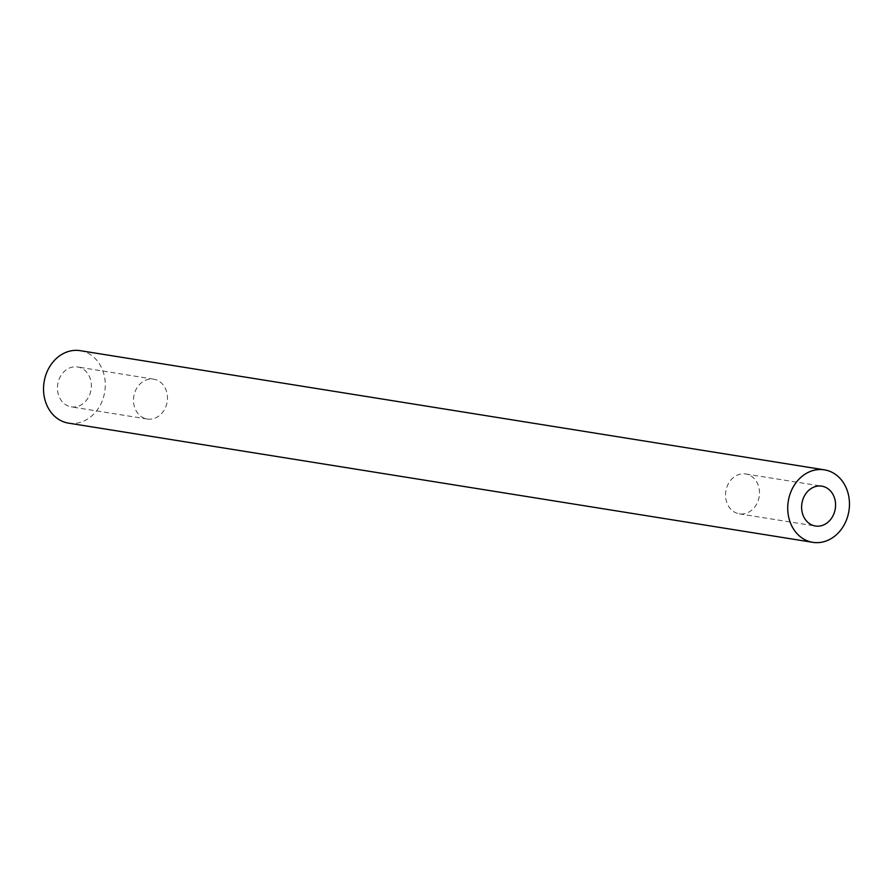 <?xml version="1.0" encoding="UTF-8"?>
<svg xmlns="http://www.w3.org/2000/svg" width="893" height="893" viewBox="0 0 893 893"><rect width="100%" height="100%" fill="white"/><g stroke="black" fill="none" stroke-linecap="round" stroke-linejoin="round"><path stroke-width="0.67" stroke-dasharray="4.46 3.35" d="M68.56 406.159A20.182 16.889 -80.9 0 1 58.045 382.639A20.182 16.889 -80.9 0 1 77.602 366.978A20.182 16.889 -80.9 0 1 80.247 367.682A20.182 16.889 -80.9 0 1 90.773 391.19A20.182 16.889 -80.9 0 1 71.217 406.851A20.182 16.889 -80.9 0 1 68.56 406.159M144.633 418.337A20.182 16.889 -80.9 0 1 134.117 394.818A20.182 16.889 -80.9 0 1 153.674 379.168A20.182 16.889 -80.9 0 1 156.32 379.86A20.182 16.889 -80.9 0 1 166.846 403.379A20.182 16.889 -80.9 0 1 147.289 419.029A20.182 16.889 -80.9 0 1 144.633 418.337M748.367 474.663A20.182 16.889 99.1 0 0 745.711 473.971A20.182 16.889 99.1 0 0 726.154 489.621A20.182 16.889 99.1 0 0 736.68 513.14A20.182 16.889 99.1 0 0 739.326 513.832A20.182 16.889 99.1 0 0 758.883 498.182A20.182 16.889 99.1 0 0 748.367 474.663M68.605 423.159A36.702 30.708 99.1 0 0 104.157 394.695A36.702 30.708 99.1 0 0 85.036 351.931A36.702 30.708 99.1 0 0 80.214 350.67M153.674 379.168L77.602 366.978M745.711 473.971L821.783 486.149M739.326 513.832L815.398 526.022M147.289 419.029L71.217 406.851"/><path stroke-width="1.34" d="M824.44 486.841A20.182 16.889 99.1 0 0 821.783 486.149A20.182 16.889 99.1 0 0 802.227 501.81A20.182 16.889 99.1 0 0 812.753 525.318A20.182 16.889 99.1 0 0 815.398 526.022A20.182 16.889 99.1 0 0 834.955 510.361A20.182 16.889 99.1 0 0 824.44 486.841M807.964 541.069A36.702 30.708 99.1 0 0 812.786 542.33A36.702 30.708 99.1 0 0 848.35 513.866A36.702 30.708 99.1 0 0 829.217 471.102A36.702 30.708 99.1 0 0 824.395 469.841A36.702 30.708 99.1 0 0 788.843 498.305A36.702 30.708 99.1 0 0 807.964 541.069M824.395 469.841L80.214 350.67A36.702 30.708 99.1 0 0 44.65 379.134A36.702 30.708 99.1 0 0 63.783 421.898A36.702 30.708 99.1 0 0 68.605 423.159L812.786 542.33"/></g></svg>
